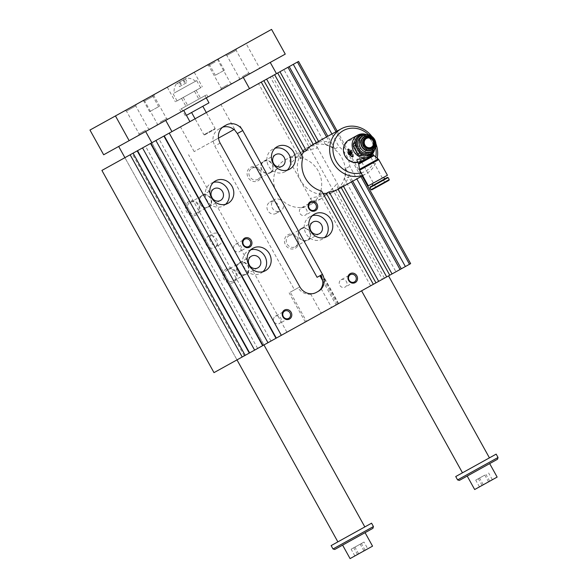 <?xml version="1.0" encoding="UTF-8"?>
<svg xmlns="http://www.w3.org/2000/svg" width="588" height="588" viewBox="0 0 588 588"><rect width="100%" height="100%" fill="white"/><g stroke="black" fill="none" stroke-linecap="round" stroke-linejoin="round"><path stroke-width="0.44" stroke-dasharray="2.94 2.21" d="M296.131 153.821C304.746 150.837 311.508 149.051 316.41 148.455L317.116 147C315.852 145.111 312.5 145.368 307.054 147.764C298.41 152.432 291.773 165.235 290.156 161.95C289.222 159.877 291.214 157.165 296.131 153.821L285.209 159.877A25.688 23.483 61 0 0 277.124 193.731A25.688 23.483 61 0 0 310.119 204.808A25.688 23.483 61 0 0 318.204 170.954A25.688 23.483 61 0 0 285.209 159.877M308.876 146.757A25.688 23.483 61 0 0 300.791 180.612A25.688 23.483 61 0 0 333.786 191.688A25.688 23.483 61 0 0 341.871 157.841A25.688 23.483 61 0 0 308.876 146.757L307.054 147.764M336.336 184.404C333.212 188.27 328.111 193.048 321.041 198.751C315.58 201.155 312.228 201.405 310.978 199.516C309.031 196.414 323.474 197.546 331.963 192.702C336.887 189.343 338.879 186.631 337.938 184.573L336.336 184.404M258.536 83.614L261.263 82.1L258.536 83.614L300.24 158.848A25.688 23.483 -119 0 1 301.74 155.122M272.34 75.962L274.618 74.698L272.34 75.962L310.949 145.611L313.22 144.347L311.155 145.493A25.688 23.483 -119 0 1 316.682 143.362L316.285 142.649M283.872 69.568L287.966 67.297L283.872 69.568L325.362 144.42L329.456 142.149L326.575 136.945M298.557 61.424L270.34 77.065L382.428 279.271L213.995 372.638M101.908 170.432L270.34 77.065M137.195 150.873L132.19 153.644L137.195 150.873M150.55 143.472L145.545 146.243L150.55 143.472M163.898 136.071L158.892 138.841L163.898 136.071M208.88 111.139L180.465 126.883L208.88 111.139M268.451 78.116L249.51 88.619L268.451 78.116M143.854 147.184L124.913 157.68L143.854 147.184M351.234 151.182L350.529 150.984L351.859 152.593L350.992 151.314M352.962 156.827A4.498 1.823 -119 0 0 353.035 156.79A4.498 1.823 -119 0 0 352.447 151.976A4.498 1.823 -119 0 0 348.669 148.926A4.498 1.823 -119 0 0 348.603 148.97M350.279 151.123L351.609 152.733L349.978 151.285L350.529 150.984M350.477 153.365L351.065 153.034L349.522 151.542A1.544 0.625 -119 0 0 349.728 153.189L350.47 154.541L351.271 154.681M349.118 151.77L349.522 151.542M375.151 147.926A10.275 9.393 61 0 0 374.1 139.973L376.048 143.913L374.049 145.023L371.734 141.282A10.275 9.393 61 0 0 363.31 135.777A10.275 9.393 61 0 0 355.101 140.334A10.275 9.393 61 0 0 355.306 150.396A10.275 9.393 61 0 0 363.722 155.901A10.275 9.393 61 0 0 371.939 151.344L374.1 147.632A11.172 10.216 61 0 0 374.049 145.023M369.124 155.511A11.172 10.216 61 0 0 370.146 154.85L371.939 151.344A10.275 9.393 61 0 0 371.734 141.282L369.793 137.342L371.792 136.232L374.1 139.973A10.275 9.393 61 0 0 367.919 134.865M370.146 154.85L372.145 153.74M374.1 147.632L376.099 146.53M348.912 139.988A12.201 11.157 -119 0 1 364.582 145.251A12.201 11.157 -119 0 1 360.745 161.325A12.201 11.157 -119 0 1 358.063 162.354M366.353 134.505A12.201 11.157 -119 0 1 373.277 140.429A12.201 11.157 -119 0 1 374.63 149.44M368.72 156.908C371.44 155.004 372.461 153.365 371.792 151.998C370.616 149.778 367.551 157.731 362.686 160.252C359.621 161.546 357.695 161.546 356.894 160.252M374.049 155.599L358.754 164.081M370.242 152.388A8.989 8.217 61 0 0 373.079 140.539A8.989 8.217 61 0 0 361.524 136.666M316.682 143.362L318.961 142.098L318.564 141.385M318.961 142.098A25.688 23.483 -119 0 1 329.456 142.149M331.911 133.983L338.938 146.662A25.688 23.483 -119 0 1 349.794 166.25L356.82 178.921M360.929 176.643L336.02 131.712M387.396 276.522L361.591 290.825L387.396 276.522M262.799 345.582L236.993 359.885L262.799 345.582M228.026 203.316L223.477 205.844A12.84 11.745 61 0 0 225.601 204.301M213.459 182.39A12.84 11.745 61 0 0 211.026 183.375A12.84 11.745 61 0 0 206.983 200.302A12.84 11.745 61 0 0 223.477 205.844M220.493 200.449L208.659 207.005A6.681 6.108 -119 0 1 200.074 204.124A6.681 6.108 -119 0 1 202.184 195.326A6.681 6.108 -119 0 1 210.761 198.207A6.681 6.108 -119 0 1 208.659 207.005M208.409 206.733A6.314 5.777 61 0 0 210.394 198.406A6.314 5.777 61 0 0 202.279 195.686A6.314 5.777 61 0 0 200.295 204.007A6.314 5.777 61 0 0 208.409 206.733L196.23 213.481A6.314 5.777 -119 0 1 188.116 210.761A6.314 5.777 -119 0 1 190.108 202.434A6.314 5.777 -119 0 1 198.222 205.161A6.314 5.777 -119 0 1 196.23 213.481M252.936 248.254L248.386 250.775A12.84 11.745 -119 0 1 250.819 249.797M262.961 271.7A12.84 11.745 -119 0 1 260.837 273.244A12.84 11.745 -119 0 1 244.343 267.702A12.84 11.745 -119 0 1 248.386 250.775M251.377 256.17L239.544 262.726A6.681 6.108 61 0 0 237.442 271.531A6.681 6.108 61 0 0 246.019 274.412A6.681 6.108 61 0 0 248.121 265.607A6.681 6.108 61 0 0 239.544 262.726M239.647 263.086A6.314 5.777 61 0 0 237.655 271.406A6.314 5.777 61 0 0 245.769 274.133A6.314 5.777 61 0 0 247.754 265.813A6.314 5.777 61 0 0 239.647 263.086L227.468 269.833A6.314 5.777 61 0 0 225.476 278.161A6.314 5.777 61 0 0 233.59 280.888A6.314 5.777 61 0 0 235.582 272.56A6.314 5.777 61 0 0 227.468 269.833M289.649 169.16L285.099 171.681A12.84 11.745 -119 0 1 268.606 166.147A12.84 11.745 -119 0 1 272.648 149.22A12.84 11.745 -119 0 1 275.074 148.235M287.223 170.145A12.84 11.745 -119 0 1 285.099 171.681M282.115 166.294L270.282 172.85A6.681 6.108 61 0 0 272.384 164.052A6.681 6.108 61 0 0 263.806 161.171A6.681 6.108 61 0 0 261.697 169.969A6.681 6.108 61 0 0 270.282 172.85M270.032 172.578A6.314 5.777 61 0 0 272.016 164.25A6.314 5.777 61 0 0 263.902 161.524A6.314 5.777 61 0 0 261.917 169.851A6.314 5.777 61 0 0 270.032 172.578L257.853 179.325A6.314 5.777 61 0 0 259.837 170.998A6.314 5.777 61 0 0 251.73 168.278A6.314 5.777 61 0 0 249.738 176.598A6.314 5.777 61 0 0 257.853 179.325M314.558 214.098L310.008 216.619A12.84 11.745 61 0 0 305.966 233.546A12.84 11.745 61 0 0 322.459 239.088A12.84 11.745 61 0 0 324.583 237.545M312.441 215.634A12.84 11.745 61 0 0 310.008 216.619M313 222.007L301.166 228.57A6.681 6.108 -119 0 1 309.744 231.451A6.681 6.108 -119 0 1 307.642 240.249A6.681 6.108 -119 0 1 299.064 237.368A6.681 6.108 -119 0 1 301.166 228.57M301.262 228.93A6.314 5.777 61 0 0 299.277 237.251A6.314 5.777 61 0 0 307.392 239.977A6.314 5.777 61 0 0 309.376 231.65A6.314 5.777 61 0 0 301.262 228.93L289.09 235.678A6.314 5.777 -119 0 1 297.205 238.405A6.314 5.777 -119 0 1 295.213 246.725A6.314 5.777 -119 0 1 287.098 244.005A6.314 5.777 -119 0 1 289.09 235.678M188.939 201.493A7.703 7.049 61 0 0 189.204 214.561A7.703 7.049 61 0 0 199.883 208.644A7.703 7.049 61 0 0 188.939 201.493M233.774 282.372A7.703 7.049 -119 0 1 222.83 275.221A7.703 7.049 -119 0 1 233.502 269.304A7.703 7.049 -119 0 1 233.774 282.372M250.561 167.33A7.703 7.049 -119 0 1 261.498 174.482A7.703 7.049 -119 0 1 250.826 180.398A7.703 7.049 -119 0 1 250.561 167.33M295.397 248.217A7.703 7.049 61 0 0 295.125 235.149A7.703 7.049 61 0 0 284.452 241.065A7.703 7.049 61 0 0 295.397 248.217M219.03 245.049A6.446 5.895 61 0 0 221.066 236.552A6.446 5.895 61 0 0 212.782 233.767A6.446 5.895 61 0 0 210.754 242.263A6.446 5.895 61 0 0 219.03 245.049L214.48 247.57A6.446 5.895 -119 0 1 206.197 244.792A6.446 5.895 -119 0 1 208.233 236.295A6.446 5.895 -119 0 1 216.509 239.073A6.446 5.895 -119 0 1 214.48 247.57M276.103 213.415A6.446 5.895 61 0 0 278.131 204.918A6.446 5.895 61 0 0 269.855 202.132A6.446 5.895 61 0 0 267.819 210.629A6.446 5.895 61 0 0 276.103 213.415L280.652 210.894A6.446 5.895 -119 0 1 272.376 208.108A6.446 5.895 -119 0 1 274.405 199.611A6.446 5.895 -119 0 1 282.688 202.397A6.446 5.895 -119 0 1 280.652 210.894M320.622 275.346L317.072 277.315M322.591 280.557L336.115 304.944L338.247 303.761L331.559 307.465L321.077 288.554M331.559 307.465L321.291 313.161L310.809 294.25A12.84 11.745 61 0 0 315.433 292.912L318.402 291.266M321.291 313.161L306.473 321.379L290.281 292.17L298.028 287.87L290.281 292.17M310.809 294.25C305.429 294.507 301.166 292.383 298.028 287.87L299.851 286.863M224.19 126.148L218.729 129.176A12.84 11.745 61 0 0 213.047 141.135L214.774 146.052L294.478 289.84M213.341 140.973L234.215 129.397M336.115 304.944L286.937 332.205L305.304 322.026L289.112 292.817M218.508 138.107L213.047 141.135M222.58 135.85L194.165 151.601L222.58 135.85M337.167 131.073L362.076 176.01M410.645 263.63L382.428 279.271M373.351 284.305L370.616 285.819L373.351 284.305M275.985 338.276L270.98 341.047L275.985 338.276M262.63 345.678L257.625 348.449L262.63 345.678M249.283 353.079L244.277 355.85L249.283 353.079M395.952 271.774L400.053 269.502L395.952 271.774L344.502 178.95L348.596 176.679A25.688 23.483 -119 0 1 343.076 185.61L343.473 186.322M384.427 278.168L386.698 276.904L384.427 278.168L335.851 190.541L338.129 189.285L336.057 190.431A25.688 23.483 -119 0 1 335.851 190.541M305.304 322.026L306.473 321.379M351.484 181.883L348.596 176.679M316.344 292.405L315.433 292.912M322.908 193.312A25.688 23.483 -119 0 1 318.946 192.607L321.68 191.093M370.616 285.819L318.946 192.607M300.24 158.848L302.967 157.334M257.625 348.449L145.545 146.243M301.24 207.902A4.167 3.807 -119 0 1 306.591 209.703A4.167 3.807 -119 0 1 305.282 215.186A4.167 3.807 -119 0 1 299.931 213.393A4.167 3.807 -119 0 1 301.24 207.902L310.515 202.764M222.573 127.251A12.84 11.745 61 0 0 220.779 128.037L218.729 129.176M226.24 125.009L220.779 128.037M244.277 355.85L132.19 153.644M270.98 341.047L158.892 138.841M352.726 181.192L345.7 168.521L349.794 166.25M345.7 168.521A25.688 23.483 -119 0 1 344.502 178.95M325.362 144.42A25.688 23.483 -119 0 1 334.844 148.933L327.817 136.254M334.844 148.933L338.938 146.662M341.194 187.587L340.797 186.866L343.076 185.61M340.797 186.866A25.688 23.483 -119 0 1 336.057 190.431M314.551 210.048L305.282 215.186M341.091 279.8A4.167 3.807 -119 0 1 346.442 281.593A4.167 3.807 -119 0 1 345.134 287.084A4.167 3.807 -119 0 1 339.783 285.29A4.167 3.807 -119 0 1 341.091 279.8L350.367 274.662M354.402 281.946L345.134 287.084M275.368 316.234A4.167 3.807 -119 0 1 280.711 318.034A4.167 3.807 -119 0 1 279.403 323.518A4.167 3.807 -119 0 1 274.052 321.724A4.167 3.807 -119 0 1 275.368 316.234L284.636 311.096M288.671 318.38L279.403 323.518M235.509 244.343A4.167 3.807 -119 0 1 240.859 246.137A4.167 3.807 -119 0 1 239.551 251.627A4.167 3.807 -119 0 1 234.2 249.826A4.167 3.807 -119 0 1 235.509 244.343L244.784 239.198M248.82 246.482L239.551 251.627M361.135 172.865A23.116 21.139 61 0 0 365.765 171.027A23.116 21.139 61 0 0 375.739 156.996M375.636 147.485A23.116 21.139 61 0 0 368.544 134.689M363.693 145.743A11.429 10.452 -119 0 1 354.784 162.001A11.429 10.452 -119 0 1 345.185 144.685A11.429 10.452 -119 0 1 363.693 145.743M362.524 175.356A25.688 23.483 61 0 0 366.096 173.776A25.688 23.483 61 0 0 377.18 158.187M376.07 144.104A25.688 23.483 61 0 0 371.645 136.115M355.88 153.203A2.742 2.506 61 0 0 356.747 149.595A2.742 2.506 61 0 0 353.226 148.411A2.742 2.506 61 0 0 352.359 152.02A2.742 2.506 61 0 0 355.88 153.203L359.297 151.314L360.437 147.544A2.742 2.506 61 0 0 356.916 146.361A2.742 2.506 61 0 0 356.056 149.977L359.297 151.314M387.433 175.261L368.331 185.845M372.542 183.515L383.721 177.311L372.542 183.515M369.793 137.342A11.172 10.216 61 0 0 367.603 135.909L359.393 135.438A11.172 10.216 61 0 0 358.283 135.96M359.393 135.438L361.392 134.336M367.603 135.909L369.602 134.806M378.15 158.988L359.452 169.351M384.118 179.208L372.939 185.404L384.118 179.208M378.576 186.102L384.89 182.596L378.576 186.102M388.3 180.707L371.756 189.88M388.131 177.583L369.933 187.668M387.426 177.378L370.139 186.962M364.112 533.198L342.606 545.12L364.112 533.198M372.939 528.311L334.741 549.479M89.964 130.058L246.071 43.527L259.771 68.245L285.261 54.111M246.071 43.527L271.56 29.4M367.765 548.795L354.865 555.947L367.765 548.795L364.023 542.055L351.124 549.207L364.023 542.055M365.133 550.258L361.399 543.518M363.943 550.919L360.201 544.179M215.164 61.931L208.637 65.547L215.164 61.931M227.784 84.701L221.257 88.318L227.784 84.701M207.608 64.849L218.361 58.888L207.608 64.849M158.253 106.891L149.609 111.683L158.253 106.891M135.71 104.701L124.965 110.662L135.71 104.701M135.365 106.163L126.471 111.095L135.365 106.163M152.027 95.66L143.384 100.452L152.027 95.66M225.814 54.758L236.56 48.797L225.814 54.758M227.24 55.243L236.126 50.311L227.24 55.243M488.709 464.138L467.203 476.052L488.709 464.138M497.536 459.243L459.338 480.411M174.092 93.124L196.671 80.607L174.092 93.124M175.114 92.551L195.547 81.232L175.114 92.551M497.147 477.081L474.678 489.532M339.026 541.232L364.832 526.929L339.026 541.232M371.572 523.188L331.132 545.605M373.439 526.561L332.999 548.979M498.036 457.493L457.596 479.911M488.54 481.851L479.463 486.879L488.54 481.851L484.799 475.111L475.721 480.139L484.799 475.111M488.268 458.5L462.469 472.803L488.268 458.5M496.169 454.127L455.729 476.545M269.084 63.078L243.278 77.381L269.084 63.078M119.842 145.809L145.64 131.506L119.842 145.809M204.396 134.476L215.149 128.515L204.396 134.476M205.058 134.696L214.951 129.213L205.058 134.696M179.524 86.612L187.263 82.327L179.524 86.612L177.576 83.114L185.316 78.821L177.576 83.114M179.869 81.842L181.817 85.348M178.076 100.313L200.655 87.796L178.076 100.313M183.743 79.696L185.683 83.202M185.316 78.821L187.263 82.327M183.022 80.093L184.97 83.599M179.156 82.239L181.097 85.745M176.826 83.525L186.506 78.167L176.826 83.525M192.063 112.234L202.816 106.274L192.063 112.234M201.184 87.502L175.378 101.805L201.184 87.502M186.418 115.366L208.997 102.849M182.434 108.177L205.014 95.66L182.434 108.177M172.71 131.183L189.917 121.65L172.71 131.183M166.485 119.952L183.691 110.412L166.485 119.952M182.14 111.279L207.939 96.969L182.14 111.279M180.891 109.03L206.697 94.727L180.891 109.03M209.497 63.798L218.141 59.013L209.497 63.798M215.722 75.036L224.373 70.244L215.722 75.036M228.717 85.458L220.823 89.832L228.717 85.458M145.618 130.249L139.091 133.866L145.618 130.249M146.552 130.999L138.658 135.372L146.552 130.999M153.916 94.609L143.163 100.57L153.916 94.609M153.571 96.079L144.677 101.004L153.571 96.079M242.227 76.697L248.753 73.081L242.227 76.697M242.374 77.888L250.26 73.515L242.374 77.888M160.061 122.238L166.588 118.622L160.061 122.238M160.208 123.429L168.102 119.055L160.208 123.429M193.084 72.897L167.286 87.2L193.084 72.897M103.664 154.776L259.771 68.245M492.362 479.735L488.621 472.995M489.73 481.19L485.997 474.45M482.087 485.423L478.353 478.683M479.463 486.879L475.721 480.139M483.285 484.762L479.543 478.022M372.549 546.149L350.081 558.6M357.489 554.491L353.755 547.751M354.865 555.947L351.124 549.207M358.687 553.83L354.946 547.09M191.137 93.073L183.243 97.446L191.137 93.073M195.495 100.938L187.601 105.311L195.495 100.938M185.896 95.976L196.157 90.287L185.896 95.976M196.171 100.555L185.918 106.244L196.171 100.555M349.316 153.417L349.728 153.189M350.066 154.769L350.47 154.541M373.439 154.967L358.54 163.221M337.284 304.297L321.092 275.088M220.147 143.075L214.774 146.052M378.76 159.62L359.665 170.204M389.249 179.59L371.05 189.681M360.437 147.544L356.056 149.977M333.786 191.688L331.963 192.702M321.041 198.751L310.119 204.808M360.745 161.325L362.686 160.252M371.792 151.998L372.704 153.644M373.093 147.147C374.438 145.118 374.505 142.877 373.299 140.414C371.859 138.092 369.918 136.96 367.485 137.026M317.116 147L337.938 184.573M290.156 161.95L310.978 199.516M263.953 344.943L151.873 142.737L263.953 344.943M236.993 359.885L124.913 157.68L236.993 359.885M215.576 180.854L211.026 183.375M214.01 188.77L202.184 195.326M265.394 270.723L260.837 273.244M257.853 267.849L246.019 274.412M277.198 146.691L272.648 149.22M275.632 154.607L263.806 161.171M327.016 236.56L322.459 239.088M319.475 233.693L307.642 240.249M190.108 202.434L202.279 195.686M233.59 280.888L245.769 274.133M251.73 168.278L263.902 161.524M295.213 246.725L307.392 239.977M208.233 236.295L212.782 233.767M269.855 202.132L274.405 199.611M322.055 274.559L338.247 303.761M338.607 303.562L240.227 126.067M286.937 332.205L188.55 154.71M234.605 129.184L220.912 104.473M194.165 151.601L180.465 126.883M362.693 175.665L366.096 173.776M356.916 146.361L353.226 148.411M384.89 182.596L364.281 145.412A5.138 5.138 0 0 0 357.298 143.413A5.138 5.138 0 0 0 355.292 150.396L375.908 187.579M207.123 65.121L208.637 65.547L221.257 88.318L220.823 89.832M218.361 58.888L217.928 60.402L230.547 83.173L232.054 83.606M149.896 129.147L148.382 128.713L135.762 105.943L136.196 104.436M138.658 135.372L139.091 133.866L126.471 111.095L124.965 110.662M143.384 100.452L149.609 111.683M152.417 95.447L158.642 106.678M250.26 73.515L248.753 73.081L236.126 50.311L236.56 48.797M239.029 79.74L239.463 78.226L226.843 55.463L225.329 55.029M214.951 129.213L215.149 128.515L206.307 112.565M204.609 134.946L203.911 134.74L195.069 118.791M200.655 87.796L196.671 80.607M177.061 100.871L173.078 93.683M195.547 81.232A13.054 13.054 0 0 0 186.506 78.167M176.393 83.768A13.054 13.054 0 0 0 174.202 93.058M181.42 108.736L185.404 115.924M205.014 95.66L206.256 97.909M207.939 96.969L206.697 94.727M180.979 111.918L179.737 109.669M209.115 64.018L215.34 75.249M218.141 59.013L224.373 70.244M168.102 119.055L166.588 118.622L153.968 95.859L154.401 94.345M156.864 125.281L157.297 123.774L144.677 101.004L143.163 100.57M167.286 87.2L175.378 101.805M194.246 72.258L202.338 86.862M183.243 97.446L187.601 105.311M194.474 91.221L198.832 99.085M181.552 98.38L185.918 106.244M196.157 90.287L200.515 98.152"/><path stroke-width="0.88" d="M301.74 155.122A25.688 23.483 -119 0 1 303.518 152.174L306.252 150.668L266.607 79.137L163.898 136.071L275.985 338.276L267.974 342.716L155.893 140.51L163.898 136.071M266.607 79.137L298.557 61.424L337.167 131.073M130.124 154.791L101.908 170.432L213.995 372.638L242.212 356.997L130.124 154.791L155.893 140.51M348.603 148.97A4.498 1.823 -119 0 0 349.257 153.74A4.498 1.823 -119 0 0 352.962 156.827M350.544 153.909L350.904 153.123L349.566 151.513L351.198 152.961L350.86 154.909L350.544 153.909L350.955 153.681M350.654 153.262L349.118 151.77A1.544 0.625 -119 0 0 349.316 153.417L350.066 154.769L350.86 154.909L350.492 155.114M357.254 136.622L359.253 135.519A11.172 10.216 -119 0 1 360.282 134.858L358.283 135.96A11.172 10.216 61 0 0 357.254 136.622L353.307 143.839A11.172 10.216 61 0 0 353.359 146.449L357.614 154.129A11.172 10.216 61 0 0 359.805 155.563L361.804 154.453L366.089 154.585L370.014 154.923L368.014 156.033A11.172 10.216 61 0 0 369.124 155.511L371.116 154.401A11.172 10.216 -119 0 1 370.014 154.923M359.805 155.563L368.014 156.033M375.908 143.597L376.048 143.913A11.172 10.216 -119 0 1 376.099 146.53L374.306 150.028A10.275 9.393 61 0 0 375.151 147.926M367.919 134.865A10.275 9.393 61 0 0 365.677 134.468A10.275 9.393 61 0 0 357.467 139.018A10.275 9.393 61 0 0 357.673 149.08A10.275 9.393 61 0 0 366.089 154.585A10.275 9.393 61 0 0 374.306 150.028L372.145 153.74A11.172 10.216 -119 0 1 371.116 154.401M360.282 134.858A11.172 10.216 -119 0 1 361.392 134.336L369.602 134.806A11.172 10.216 -119 0 1 371.792 136.232L371.983 136.519M353.359 146.449L355.358 145.339L359.613 153.02A11.172 10.216 -119 0 0 361.804 154.453M374.144 139.951A7.703 7.049 -119 0 1 368.132 150.91A7.703 7.049 -119 0 1 361.664 139.238A7.703 7.049 -119 0 1 374.144 139.951M357.614 154.129L359.613 153.02M358.063 162.354A12.201 11.157 -119 0 1 344.392 154.651A12.201 11.157 -119 0 1 348.912 139.988L357.607 135.167A12.201 11.157 -119 0 1 366.353 134.505M374.63 149.44A12.201 11.157 -119 0 1 369.433 156.511A12.201 11.157 -119 0 1 353.763 151.248A12.201 11.157 -119 0 1 357.607 135.167M348.434 154.196L352.896 156.864L351.624 152.432L348.537 148.999L348.434 154.196M358.54 163.221L373.439 154.967L374.049 155.599L358.754 164.081L356.894 160.252L357.217 159.326C360.047 159.245 363.884 158.437 368.72 156.908L369.433 156.511M373.167 140.488A5.601 5.123 -119 0 1 368.801 148.455A5.601 5.123 -119 0 1 364.097 139.973A5.601 5.123 -119 0 1 373.167 140.488M372.902 140.635A5.013 4.579 -119 0 1 368.999 147.757A5.013 4.579 -119 0 1 364.795 140.172A5.013 4.579 -119 0 1 372.902 140.635M373.329 140.4A6.306 5.77 -119 0 1 373.093 147.147A6.306 5.77 -119 0 1 363.237 145.993A6.306 5.77 -119 0 1 367.485 137.026A6.306 5.77 -119 0 1 373.329 140.4M374.71 139.635A8.989 8.217 -119 0 1 371.881 151.483A8.989 8.217 -119 0 1 360.334 147.603A8.989 8.217 -119 0 1 363.163 135.754A8.989 8.217 -119 0 1 374.71 139.635M363.163 135.754L361.524 136.666A8.989 8.217 61 0 0 358.695 148.514A8.989 8.217 61 0 0 370.242 152.388L371.881 151.483M386.698 276.904L338.129 189.285A25.688 23.483 -119 0 1 329.082 191.85L378.687 281.343L392.042 273.942L343.473 186.322M318.564 141.385L279.954 71.736M326.575 136.945L287.966 67.297M293.309 64.342L331.911 133.983M356.82 178.921L405.389 266.54L409.498 264.269L360.929 176.643M336.02 131.712L297.418 62.063M303.518 152.174L263.872 80.652M228.026 203.316A12.84 11.745 -119 0 1 211.533 197.781A12.84 11.745 -119 0 1 215.576 180.854A12.84 11.745 -119 0 1 232.076 186.389A12.84 11.745 -119 0 1 228.026 203.316M225.601 204.301A12.84 11.745 61 0 0 227.519 188.917A12.84 11.745 61 0 0 213.459 182.39M220.493 200.449A6.681 6.108 -119 0 1 211.908 197.568A6.681 6.108 -119 0 1 214.01 188.77A6.681 6.108 -119 0 1 222.595 191.651A6.681 6.108 -119 0 1 220.493 200.449M252.936 248.254A12.84 11.745 61 0 0 248.893 265.181A12.84 11.745 61 0 0 265.394 270.723A12.84 11.745 61 0 0 269.436 253.796A12.84 11.745 61 0 0 252.936 248.254M250.819 249.797A12.84 11.745 -119 0 1 264.887 256.317A12.84 11.745 -119 0 1 262.961 271.7M251.377 256.17A6.681 6.108 61 0 0 249.275 264.967A6.681 6.108 61 0 0 257.853 267.849A6.681 6.108 61 0 0 259.955 259.051A6.681 6.108 61 0 0 251.377 256.17M289.649 169.16A12.84 11.745 61 0 0 293.699 152.233A12.84 11.745 61 0 0 277.198 146.691A12.84 11.745 61 0 0 273.155 163.618A12.84 11.745 61 0 0 289.649 169.16M275.074 148.235A12.84 11.745 -119 0 1 289.142 154.754A12.84 11.745 -119 0 1 287.223 170.145M282.115 166.294A6.681 6.108 61 0 0 284.217 157.488A6.681 6.108 61 0 0 275.632 154.607A6.681 6.108 61 0 0 273.53 163.413A6.681 6.108 61 0 0 282.115 166.294M314.558 214.098A12.84 11.745 -119 0 1 331.059 219.633A12.84 11.745 -119 0 1 327.016 236.56A12.84 11.745 -119 0 1 310.515 231.025A12.84 11.745 -119 0 1 314.558 214.098M324.583 237.545A12.84 11.745 61 0 0 326.502 222.161A12.84 11.745 61 0 0 312.441 215.634M313 222.007A6.681 6.108 -119 0 1 321.577 224.888A6.681 6.108 -119 0 1 319.475 233.693A6.681 6.108 -119 0 1 310.898 230.812A6.681 6.108 -119 0 1 313 222.007M242.741 130.551L322.445 274.339A12.84 11.745 -119 0 1 318.402 291.266L316.344 292.405A12.84 11.745 -119 0 1 299.851 286.863L220.147 143.075A12.84 11.745 -119 0 1 224.19 126.148L226.24 125.009A12.84 11.745 -119 0 1 242.741 130.551L237.368 133.527L317.072 277.315L320.622 275.346C323.385 280.05 323.54 284.452 321.077 288.554A12.84 11.745 61 0 1 317.491 291.773M322.591 280.557L319.923 275.735M237.368 133.527L234.215 129.397L218.508 138.107M137.195 150.873L249.283 353.079L242.212 356.997M133.086 153.152L245.174 355.35M362.076 176.01L410.645 263.63L409.498 264.269M378.687 281.343L275.985 338.276M267.974 342.716L249.283 353.079M392.042 273.942L405.389 266.54M400.053 269.502L351.484 181.883M375.96 282.857L326.347 193.364A25.688 23.483 -119 0 1 322.908 193.312M373.351 284.305L321.68 191.093A25.688 23.483 -119 0 1 302.967 157.334L261.263 82.1M150.55 143.472L262.63 345.678M254.619 350.117L142.539 147.911M262.968 345.487L150.881 143.288M306.252 150.668A25.688 23.483 -119 0 1 313.22 144.347L274.618 74.698M244.659 238.155A5.138 4.697 -119 0 1 251.951 242.925A5.138 4.697 -119 0 1 244.836 246.872A5.138 4.697 -119 0 1 244.659 238.155M284.511 310.052A5.138 4.697 -119 0 1 291.802 314.823A5.138 4.697 -119 0 1 284.688 318.762A5.138 4.697 -119 0 1 284.511 310.052M350.242 273.618A5.138 4.697 -119 0 1 357.533 278.389A5.138 4.697 -119 0 1 350.419 282.328A5.138 4.697 -119 0 1 350.242 273.618M310.383 201.721A5.138 4.697 -119 0 1 317.682 206.491A5.138 4.697 -119 0 1 310.567 210.438A5.138 4.697 -119 0 1 310.383 201.721M281.329 335.314L169.241 133.108M233.928 129.558A12.84 11.745 61 0 0 222.573 127.251M249.613 352.888L137.533 150.682M276.316 338.093L164.236 135.887M401.295 268.812L352.726 181.192M327.817 136.254L289.208 66.606M389.763 275.206L341.194 187.587M316.285 142.649L277.683 73M326.347 193.364L329.082 191.85M314.551 210.048A4.167 3.807 61 0 0 315.859 204.565A4.167 3.807 61 0 0 310.515 202.764A4.167 3.807 61 0 0 309.2 208.255A4.167 3.807 61 0 0 314.551 210.048M354.402 281.946A4.167 3.807 61 0 0 355.711 276.456A4.167 3.807 61 0 0 350.367 274.662A4.167 3.807 61 0 0 349.051 280.145A4.167 3.807 61 0 0 354.402 281.946M288.671 318.38A4.167 3.807 61 0 0 289.987 312.889A4.167 3.807 61 0 0 284.636 311.096A4.167 3.807 61 0 0 283.328 316.587A4.167 3.807 61 0 0 288.671 318.38M248.82 246.482A4.167 3.807 61 0 0 250.135 240.999A4.167 3.807 61 0 0 244.784 239.198A4.167 3.807 61 0 0 243.469 244.689A4.167 3.807 61 0 0 248.82 246.482M375.739 156.996A23.116 21.139 61 0 0 375.636 147.485M368.544 134.689A23.116 21.139 61 0 0 333.352 144.692A23.116 21.139 61 0 0 361.135 172.865M377.18 158.187A25.688 23.483 61 0 0 376.07 144.104M371.645 136.115A25.688 23.483 61 0 0 341.187 128.846A25.688 23.483 61 0 0 340.981 128.963A25.688 23.483 61 0 0 332.191 160.906A25.688 23.483 61 0 0 362.524 175.356M369.154 185.389L387.433 175.261L378.76 159.62L359.665 170.204L368.331 185.845L369.154 185.389M359.253 135.519L355.306 142.73A11.172 10.216 -119 0 0 355.358 145.339M353.307 143.839L355.306 142.73M358.754 164.081L359.452 169.351L378.15 158.988L378.76 159.62M369.933 187.668L388.131 177.583L387.426 177.378L370.139 186.962L369.933 187.668L371.05 189.681L371.756 189.88L388.3 180.707M351.749 152.659L350.117 151.212L350.727 150.873L350.389 151.057L351.499 152.204M351.455 152.821L351.315 152.307M351.198 152.961L351.609 152.733M361.576 534.602L372.939 528.311L373.439 526.561L332.999 548.979L334.741 549.479L361.576 534.602M115.454 115.932L271.56 29.4L285.261 54.111L103.664 154.776L89.964 130.058L115.454 115.932L129.147 140.65M486.173 465.542L497.536 459.243L498.036 457.493L457.596 479.911L459.338 480.411L486.173 465.542M467.203 476.052L474.678 489.532L497.147 477.081L489.672 463.601M332.999 548.979L331.132 545.605L371.572 523.188L373.439 526.561M457.596 479.911L455.729 476.545L457.457 475.582L496.169 454.127L498.036 457.493M186.433 115.358L208.997 102.849L206.256 97.909M342.606 545.12L350.081 558.6L372.549 546.149L365.075 532.669M373.836 140.12A7.321 6.696 -119 0 1 368.125 150.535A7.321 6.696 -119 0 1 361.98 139.444A7.321 6.696 -119 0 1 373.836 140.12M322.445 274.339L320.622 275.346M371.05 189.681L389.249 179.59L389.043 180.296M350.793 154.365L351.205 154.137M372.704 153.644L373.439 154.967M338.129 189.285L362.693 175.665M313.22 144.347L341.187 128.846M374.049 155.599L378.15 158.988M359.452 169.351L359.665 170.204M372.042 183.787L372.939 185.404M383.721 177.311L384.618 178.928M388.131 177.583L389.249 179.59M243.278 77.381L249.51 88.619M361.591 290.825L462.469 472.803M270.237 62.438L276.47 73.669M388.55 275.875L489.429 457.861M118.68 146.449L124.913 157.68M236.993 359.885L337.872 541.871M145.64 131.506L151.873 142.737M263.953 344.943L364.832 526.929M191.585 112.499L195.069 118.791M202.816 106.274L206.307 112.565M165.713 120.378L171.946 131.609M183.691 110.412L189.917 121.65"/></g></svg>
